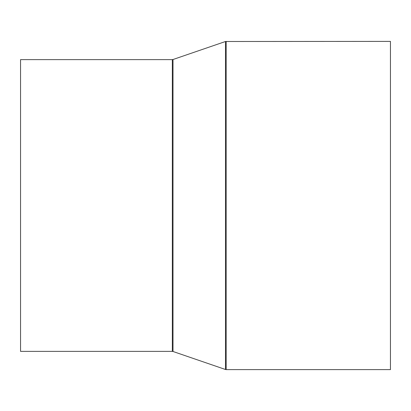 <?xml version="1.0" encoding="UTF-8"?>
<svg xmlns="http://www.w3.org/2000/svg" width="411" height="411" viewBox="0 0 411 411"><rect width="100%" height="100%" fill="white"/><g stroke="black" fill="none" stroke-linecap="round" stroke-linejoin="round"><path stroke-width="0.62" d="M20.55 351.374L20.55 59.626L172.332 59.626L172.332 351.374L20.55 351.374M226.168 41.388L226.168 369.612L390.45 369.612L390.45 41.388L225.49 41.501L225.49 369.499L173.005 351.487L173.005 59.513L172.332 59.626M226.168 369.612L225.49 369.499M173.005 59.513L225.49 41.501M173.005 351.487L172.332 351.374"/></g></svg>
